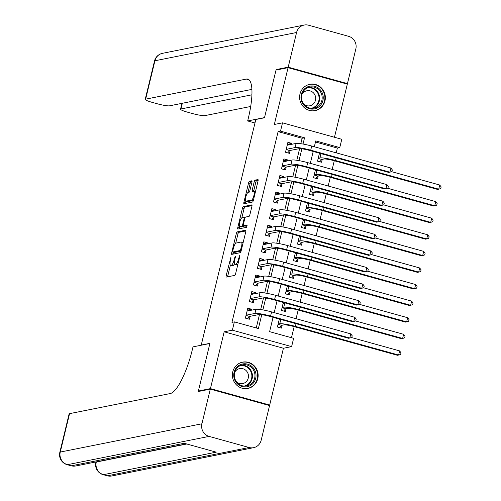 <?xml version="1.0" encoding="UTF-8"?>
<svg xmlns="http://www.w3.org/2000/svg" width="501" height="501" viewBox="0 0 501 501"><rect width="100%" height="100%" fill="white"/><g stroke="black" fill="none" stroke-linecap="round" stroke-linejoin="round"><path stroke-width="0.75" d="M230.961 257.051L226.17 275.55A1.691 0.432 -74.5 0 0 226.189 277.084A1.691 0.432 -74.5 0 0 226.245 277.084L234.762 275.387A1.691 0.432 -74.5 0 0 235.627 273.665L239.81 256.368L239.76 255.291L238.608 258.735A5.405 1.39 -74.5 0 1 235.833 264.246L235.126 264.39A5.405 1.39 -74.5 0 1 234.944 264.384A5.405 1.39 -74.5 0 1 234.875 259.48L235.357 256.168L234.211 259.612A5.405 1.39 -74.5 0 1 231.437 265.129L230.729 265.267A5.405 1.39 -74.5 0 1 230.541 265.261A5.405 1.39 -74.5 0 1 230.473 260.357L230.961 257.051M299.993 93.988A13.414 12.857 78.7 0 0 315.11 110.608A13.414 12.857 78.7 0 0 324.974 100.92A13.414 12.857 78.7 0 0 309.856 84.3A13.414 12.857 78.7 0 0 299.993 93.988M232.777 371.811A13.414 12.857 78.7 0 0 247.895 388.432A13.414 12.857 78.7 0 0 257.758 378.743A13.414 12.857 78.7 0 0 242.641 362.123A13.414 12.857 78.7 0 0 232.777 371.811M251.897 182.333A1.691 0.432 -74.5 0 0 251.871 180.798A1.691 0.432 -74.5 0 0 251.815 180.798L249.429 181.274A1.691 0.432 -74.5 0 0 248.559 182.997L243.912 202.21A1.691 0.432 -74.5 0 0 243.937 203.738A1.691 0.432 -74.5 0 0 243.993 203.738L252.504 202.041A1.691 0.432 -74.5 0 0 253.374 200.319L258.021 181.105A1.691 0.432 -74.5 0 0 257.996 179.577A1.691 0.432 -74.5 0 0 257.94 179.571L255.053 180.147A1.691 0.432 -74.5 0 0 254.189 181.869L252.197 190.092A1.691 0.432 -74.5 0 0 252.222 191.626A1.691 0.432 -74.5 0 0 252.279 191.626L253.706 191.344A4.515 1.159 -74.5 0 1 253.863 191.344A4.515 1.159 -74.5 0 1 253.85 195.728A4.515 1.159 -74.5 0 1 251.602 200.056L245.997 201.17A4.515 1.159 -74.5 0 1 245.841 201.17A4.515 1.159 -74.5 0 1 245.859 196.787A4.515 1.159 -74.5 0 1 248.108 192.459L249.041 192.271A1.691 0.432 -74.5 0 0 249.905 190.549L251.897 182.333M300.819 143.687L302.128 138.282L278.105 131.613L280.51 131.137L282.52 122.839L341.776 139.291L339.766 147.582L315.743 140.913L314.327 146.768M199.373 391.3L198.377 391.024L209.913 343.335L201.245 345.064L255.817 119.489L264.49 117.754L276.026 70.071L288.069 67.666L274.329 124.473L282.52 122.839M198.377 391.024L210.426 388.619L269.682 405.065L283.422 348.258L291.613 346.623L232.358 330.172L234.368 321.88L258.391 328.55L261.747 314.672M283.422 348.258L224.166 331.806L210.426 388.619M224.166 331.806L232.358 330.172M278.105 131.613L231.957 322.362L234.368 321.88M237.18 231.907A1.691 0.432 -74.5 0 0 236.309 233.629L231.662 252.842A1.691 0.432 -74.5 0 0 231.687 254.37A1.691 0.432 -74.5 0 0 231.744 254.376L240.255 252.673A1.691 0.432 -74.5 0 0 241.125 250.951L245.772 231.744A1.691 0.432 -74.5 0 0 245.747 230.209A1.691 0.432 -74.5 0 0 245.69 230.209L237.18 231.907L238.777 232.351A1.691 0.432 -74.5 0 0 237.912 234.073L235.683 243.286M237.787 227.523L242.434 208.31A1.691 0.432 -74.5 0 1 243.304 206.587L251.815 204.89A1.691 0.432 -74.5 0 1 251.871 204.89A1.691 0.432 -74.5 0 1 251.897 206.425L249.905 214.647A1.691 0.432 -74.5 0 1 249.041 216.369L245.584 217.058A1.691 0.432 -74.5 0 0 244.72 218.78L243.398 224.235A1.691 0.432 -74.5 0 0 243.423 225.769A1.691 0.432 -74.5 0 0 243.48 225.769L247.112 225.049L246.523 227.329L237.869 229.057A1.691 0.432 -74.5 0 1 237.812 229.057A1.691 0.432 -74.5 0 1 237.787 227.523L239.39 227.968L239.747 226.483M334.468 137.261L347.325 84.112L288.069 67.666M268.567 405.29L269.682 405.065M319.456 153.187L317.528 161.147L321.536 162.255L322.237 159.356M315.442 169.776L313.52 177.73L317.521 178.844L318.223 175.939M311.428 186.366L309.505 194.319L313.507 195.428L314.208 192.528M307.414 202.949L305.491 210.902L309.493 212.017L310.2 209.111M303.406 219.538L301.477 227.492L305.485 228.6L306.186 225.7M299.391 236.121L297.469 244.075L301.47 245.189L302.172 242.284M295.377 252.711L293.454 260.664L297.456 261.772L298.158 258.873M291.363 269.294L289.44 277.253L293.442 278.362L294.15 275.462M287.355 285.883L285.426 293.837L289.434 294.951L290.135 292.045M283.341 302.472L281.418 310.426L285.42 311.534L286.121 308.635M251.565 310.175L251.784 309.28L247.782 308.171L245.371 318.122L249.379 319.231L250.08 316.331M255.579 293.586L255.798 292.69L251.79 291.582L249.385 301.533L253.387 302.648L254.088 299.742M259.593 277.003L259.812 276.107L255.804 274.993L253.4 284.95L257.401 286.058L258.103 283.153M263.607 260.414L263.82 259.518L259.819 258.41L257.414 268.361L261.416 269.469L262.117 266.57M267.615 243.83L267.835 242.935L263.833 241.82L261.422 251.771L265.43 252.886L266.131 249.98M271.63 227.241L271.849 226.346L267.847 225.237L265.436 235.188L269.438 236.297L270.145 233.397M275.644 210.658L275.863 209.762L271.855 208.648L269.45 218.599L273.452 219.714L274.153 216.808M279.658 194.069L279.871 193.173L275.869 192.065L273.465 202.016L277.466 203.124L278.168 200.225M283.672 177.479L283.885 176.584L279.884 175.475L277.473 185.426L281.481 186.541L282.182 183.635M287.68 160.896L287.9 160.001L283.898 158.886L281.487 168.843L285.489 169.952L286.196 167.052M256.236 327.955L259.493 314.503M260.689 309.555L263.507 297.92M264.703 292.966L267.515 281.33M268.718 276.377L271.529 264.747M272.732 259.794L275.544 248.158M276.74 243.204L279.558 231.575M280.754 226.621L283.566 214.985M284.768 210.032L287.58 198.396M288.783 193.449L291.595 181.813M292.791 176.859L295.609 165.224M296.805 160.27L299.617 148.64M291.695 144.307L291.914 143.411L287.906 142.303L285.501 152.254L289.503 153.362L290.204 150.463M291.476 337.73L294.162 326.621M296.078 318.705L298.17 310.038M300.086 302.116L302.184 293.448M304.101 285.532L306.199 276.859M308.115 268.943L310.213 260.276M312.129 252.36L314.221 243.686M316.137 235.771L318.235 227.103M320.152 219.188L322.249 210.514M324.166 202.598L326.264 193.931M328.18 186.015L330.278 177.341M332.188 169.426L334.286 160.758M336.202 152.836L337.361 148.064L315.486 141.99M279.326 319.056L277.404 327.009L281.405 328.124L282.107 325.218M201.245 345.064L201.571 345.158M337.361 148.064L339.766 147.582M273.07 317.321L269.601 331.662L293.624 338.325L291.613 346.623M303.024 144.044L304.533 137.8L280.51 131.137M262.893 309.912L265.755 298.089M266.908 293.323L269.77 281.499M270.922 276.74L273.784 264.916M274.936 260.151L277.798 248.327M278.951 243.567L281.806 231.744M282.959 226.978L285.82 215.154M286.973 210.395L289.835 198.565M290.987 193.806L293.849 181.982M295.001 177.216L297.857 165.393M299.009 160.633L301.871 148.81M313.194 151.452L310.313 163.351M309.18 168.042L306.305 179.94M305.172 184.625L302.291 196.53M301.157 201.214L298.277 213.113M297.143 217.797L294.262 229.702M293.129 234.387L290.254 246.285M289.121 250.97L286.24 262.875M285.107 267.559L282.226 279.458M281.092 284.148L278.212 296.047M277.078 300.732L274.204 312.637M302.128 138.282L304.533 137.8M251.784 309.28L247.951 310.044M255.798 292.69L251.965 293.454M259.812 276.107L255.98 276.871M263.82 259.518L259.994 260.282M267.835 242.935L264.002 243.699M271.849 226.346L268.016 227.11M275.863 209.762L272.03 210.526M279.871 193.173L276.045 193.937M283.885 176.584L280.053 177.348M287.9 160.001L284.067 160.765M291.914 143.411L288.081 144.175M230.541 265.261L232.145 265.705A5.405 1.39 -74.5 0 0 232.326 265.712L230.729 265.267M234.512 263.758A5.405 1.39 -74.5 0 1 233.04 265.574L232.326 265.712M234.944 264.384L236.541 264.829A5.405 1.39 -74.5 0 0 236.729 264.835L235.126 264.39M237.856 264.453A5.405 1.39 -74.5 0 1 237.436 264.691L236.729 264.835M230.385 265.179L227.773 275.995A1.691 0.432 -74.5 0 0 227.636 276.809M245.903 230.93L238.777 232.351M233.529 252.197L233.266 253.287A1.691 0.432 -74.5 0 0 233.128 254.095M232.758 250.92L232.815 251.99L240.286 250.5L241.463 246.93A5.405 1.39 -74.5 0 0 241.394 242.027A5.405 1.39 -74.5 0 0 241.213 242.027L236.103 243.048A5.405 1.39 -74.5 0 0 233.328 248.559L232.758 250.92M234.343 252.416L232.815 251.99M241.081 251.107L234.418 252.435M243.154 242.559A5.405 1.39 -74.5 0 0 242.998 242.471L241.394 242.027M241.839 217.835L244.037 208.754L242.434 208.31M252.028 205.61L244.901 207.032A1.691 0.432 -74.5 0 0 244.037 208.754M244.97 226.183A1.691 0.432 -74.5 0 0 245.02 226.214A1.691 0.432 -74.5 0 0 245.083 226.214L247.193 225.788M242.002 217.772A4.515 1.159 -74.5 0 0 239.754 222.1A4.515 1.159 -74.5 0 0 239.741 226.477A4.515 1.159 -74.5 0 0 239.898 226.483L241.87 226.089A1.691 0.432 -74.5 0 0 242.741 224.367L244.056 218.912A1.691 0.432 -74.5 0 0 244.037 217.378A1.691 0.432 -74.5 0 0 243.981 217.378L242.002 217.772M241.213 226.847A4.515 1.159 -74.5 0 0 241.344 226.922A4.515 1.159 -74.5 0 0 241.501 226.928L239.898 226.483M243.956 225.913A1.691 0.432 -74.5 0 1 243.473 226.533L241.501 226.928M239.39 227.968A1.691 0.432 -74.5 0 0 239.253 228.782M247.312 201.534A4.515 1.159 -74.5 0 0 247.444 201.609A4.515 1.159 -74.5 0 0 247.6 201.615L245.997 201.17M253.337 200.45A4.515 1.159 -74.5 0 1 253.205 200.494L247.6 201.615M258.153 180.297L256.656 180.592A1.691 0.432 -74.5 0 0 255.792 182.314L253.8 190.537A1.691 0.432 -74.5 0 0 253.669 191.351M245.872 201.177L245.515 202.648A1.691 0.432 -74.5 0 0 245.377 203.462M252.028 181.519L251.026 181.719A1.691 0.432 -74.5 0 0 250.162 183.441L247.97 192.509M278.055 324.322L281.625 325.318L283.773 324.886A8.598 1.071 13.6 0 1 294.187 326.627L397.406 355.278L398.608 355.04L295.39 326.389A12.901 1.603 -166.4 0 0 279.765 323.778L278.105 324.109M281.625 325.318L279.671 327.641M281.193 319.575A12.901 1.603 -166.4 0 0 280.773 319.632L279.107 319.964M399.61 350.894L401.032 352.785L400.631 354.445L398.608 355.04L399.61 350.894L351.495 337.536M249.642 310.557L247.369 309.881M246.022 315.436L249.592 316.425L258.967 314.553A8.598 1.071 13.6 0 1 269.388 316.294L348.577 338.275L349.786 338.037L270.59 316.056A12.901 1.603 -166.4 0 0 254.965 313.444L246.072 315.217M350.788 333.891L352.209 335.783L351.808 337.442L349.786 338.037L350.788 333.891L271.592 311.91A12.901 1.603 -166.4 0 0 255.967 309.299L247.081 311.071M249.592 316.425L247.638 318.749M255.598 372.356A11.611 11.128 -101.3 0 1 247.945 386.553A11.611 11.128 -101.3 0 1 234.167 378.355A11.611 11.128 -101.3 0 1 241.826 364.158A11.611 11.128 -101.3 0 1 255.598 372.356M234.719 378.18A10.746 10.302 78.7 0 0 246.749 385.945A10.746 10.302 78.7 0 0 254.564 372.625A10.746 10.302 78.7 0 0 242.54 364.86A10.746 10.302 78.7 0 0 234.719 378.18M236.722 382.144A7.653 7.333 78.7 0 0 242.622 383.609A7.653 7.333 78.7 0 0 248.189 374.128A7.653 7.333 78.7 0 0 239.628 368.598A7.653 7.333 78.7 0 0 234.737 372.218M245.002 388.663A13.327 12.775 78.7 0 0 247.494 388.425A13.327 12.775 78.7 0 0 257.188 371.911A13.327 12.775 78.7 0 0 242.277 362.286A13.327 12.775 78.7 0 0 239.885 363.025M322.813 94.532A11.611 11.128 -101.3 0 1 315.154 108.723A11.611 11.128 -101.3 0 1 301.383 100.532A11.611 11.128 -101.3 0 1 309.036 86.335A11.611 11.128 -101.3 0 1 322.813 94.532M301.934 100.357A10.746 10.302 78.7 0 0 313.958 108.122A10.746 10.302 78.7 0 0 321.78 94.802A10.746 10.302 78.7 0 0 309.75 87.036A10.746 10.302 78.7 0 0 301.934 100.357M303.938 104.321A7.653 7.333 78.7 0 0 309.837 105.786A7.653 7.333 78.7 0 0 315.405 96.305A7.653 7.333 78.7 0 0 306.837 90.775A7.653 7.333 78.7 0 0 301.953 94.388M312.211 110.84A13.327 12.775 78.7 0 0 314.703 110.602A13.327 12.775 78.7 0 0 324.397 94.088A13.327 12.775 78.7 0 0 309.486 84.456A13.327 12.775 78.7 0 0 307.094 85.195M210.301 389.114L198.258 391.519L209.875 343.498L193.01 346.867L192.328 349.685A42.998 11.053 105.5 0 1 170.252 393.554L69.551 413.651L60.264 452.052L201.916 423.783L210.301 389.114L269.557 405.566L261.171 440.229A10.321 9.888 78.7 0 1 253.581 447.681L111.93 475.95A10.321 9.888 -101.3 0 1 107.502 475.781L249.154 447.512A10.321 9.888 78.7 0 0 253.581 447.681M201.916 423.783A10.321 9.888 78.7 0 0 209.117 436.402L249.154 447.512M96.342 461.866L96.292 462.054A10.321 9.888 -101.3 0 0 103.494 474.672A10.321 2.655 105.5 0 1 103.143 474.66L107.145 475.775A10.321 2.655 -74.5 0 0 107.502 475.781L103.494 474.672L216.244 452.171L184.211 443.279L71.468 465.78L67.46 464.671A10.321 9.888 -101.3 0 1 60.264 452.052A10.321 1.284 -166.4 0 0 59.838 452.29A10.321 10.321 0 0 0 67.109 464.659L71.117 465.773A10.321 2.655 -74.5 0 0 71.468 465.78A10.321 9.888 -101.3 0 0 75.895 465.949L186.416 443.892M59.838 452.29L69.132 413.895A10.321 1.284 13.6 0 1 69.551 413.651M277.141 69.846L276.145 69.57L264.528 117.591L247.663 120.954L248.346 118.136A42.998 11.053 -74.5 0 0 247.801 79.108A42.998 11.053 -74.5 0 0 246.335 79.077L145.634 99.167A10.321 1.284 -166.4 0 0 145.209 99.411A10.321 1.284 -166.4 0 0 152.348 102.411L157.076 103.726A10.321 1.284 -166.4 0 0 169.576 105.817L251.903 89.385M254.971 122.983L247.663 120.954M288.194 67.172L347.45 83.617L355.835 48.948A10.321 9.888 78.7 0 0 348.633 36.329L308.597 25.219A10.321 9.888 78.7 0 0 304.17 25.05A10.321 9.888 78.7 0 0 296.579 32.502L288.194 67.172L276.145 69.57M347.45 83.617L346.335 83.836M251.922 94.808L180.942 108.974A10.321 1.284 -166.4 0 0 180.523 109.212A10.321 1.284 -166.4 0 0 187.662 112.218L192.39 113.527A10.321 1.284 -166.4 0 0 204.89 115.618L250.7 106.475M282.063 307.739L285.639 308.729L287.787 308.303A8.598 1.071 13.6 0 1 298.201 310.044L401.42 338.695L402.622 338.451L299.404 309.8A12.901 1.603 -166.4 0 0 283.779 307.188L282.119 307.52M285.639 308.729L283.685 311.052M285.207 302.986A12.901 1.603 -166.4 0 0 284.781 303.042L283.121 303.374M403.624 334.305L405.046 336.196L404.645 337.856L402.622 338.451L403.624 334.305L355.51 320.947M286.077 291.15L289.647 292.146L291.795 291.714A8.598 1.071 13.6 0 1 302.216 293.454L405.428 322.105L406.637 321.867L303.418 293.217A12.901 1.603 -166.4 0 0 287.793 290.605L286.134 290.937M289.647 292.146L287.699 294.469M289.221 286.403A12.901 1.603 -166.4 0 0 288.795 286.459L287.136 286.791M407.639 317.715L409.06 319.613L408.659 321.273L406.637 321.867L407.639 317.715L359.518 304.364M290.092 274.567L293.661 275.556L295.809 275.13A8.598 1.071 13.6 0 1 306.224 276.871L409.442 305.516L410.651 305.278L307.432 276.627A12.901 1.603 -166.4 0 0 291.807 274.016L290.142 274.348M293.661 275.556L291.707 277.88M293.229 269.814A12.901 1.603 -166.4 0 0 292.809 269.87L291.144 270.202M411.653 301.132L413.068 303.024L412.667 304.683L410.651 305.278L411.653 301.132L363.532 287.774M294.106 257.977L297.675 258.967L299.823 258.541A8.598 1.071 13.6 0 1 310.238 260.282L413.457 288.933L414.659 288.695L311.44 260.044A12.901 1.603 -166.4 0 0 295.815 257.433L294.156 257.764M297.675 258.967L295.722 261.297M297.243 253.23A12.901 1.603 -166.4 0 0 296.824 253.281L295.158 253.612M415.661 284.543L417.082 286.44L416.682 288.1L414.659 288.695L415.661 284.543L367.546 271.191M253.65 293.974L251.377 293.292M250.037 298.846L253.606 299.836L262.981 297.97A8.598 1.071 13.6 0 1 273.396 299.711L352.591 321.692L353.8 321.454L274.604 299.473A12.901 1.603 -166.4 0 0 258.979 296.855L250.087 298.634M354.802 317.302L356.217 319.2L355.816 320.859L353.8 321.454L354.802 317.302L275.606 295.321A12.901 1.603 -166.4 0 0 259.981 292.709L251.089 294.482M253.606 299.836L251.652 302.166M257.664 277.385L255.391 276.709M254.051 282.263L257.62 283.253L266.995 281.38A8.598 1.071 13.6 0 1 277.41 283.121L356.606 305.103L357.808 304.865L278.612 282.883A12.901 1.603 -166.4 0 0 262.987 280.272L254.101 282.044M358.81 300.719L360.232 302.61L359.831 304.27L357.808 304.865L358.81 300.719L279.621 278.738A12.901 1.603 -166.4 0 0 263.996 276.126L255.103 277.898M257.62 283.253L255.667 285.576M261.679 260.802L259.405 260.119M258.059 265.674L261.635 266.664L271.01 264.797A8.598 1.071 13.6 0 1 281.424 266.538L360.62 288.52L361.822 288.275L282.627 266.294A12.901 1.603 -166.4 0 0 267.002 263.683L258.115 265.455M362.824 284.13L364.246 286.027L363.845 287.687L361.822 288.275L362.824 284.13L283.629 262.148A12.901 1.603 -166.4 0 0 268.004 259.537L259.117 261.309M261.635 266.664L259.681 268.987M265.693 244.212L263.42 243.536M262.073 249.085L265.643 250.08L275.018 248.208A8.598 1.071 13.6 0 1 285.438 249.949L364.628 271.93L365.836 271.692L286.641 249.711A12.901 1.603 -166.4 0 0 271.016 247.099L262.123 248.872M366.838 267.547L368.26 269.438L367.859 271.097L365.836 271.692L366.838 267.547L287.643 245.565A12.901 1.603 -166.4 0 0 272.018 242.947L263.131 244.726M265.643 250.08L263.689 252.404M298.114 241.394L301.69 242.384L303.838 241.952A8.598 1.071 13.6 0 1 314.252 243.699L417.471 272.344L418.673 272.106L315.455 243.455A12.901 1.603 -166.4 0 0 299.83 240.843L298.17 241.175M301.69 242.384L299.736 244.707M301.258 236.641A12.901 1.603 -166.4 0 0 300.832 236.697L299.172 237.029M419.675 267.96L421.097 269.851L420.696 271.511L418.673 272.106L419.675 267.96L371.56 254.602M269.701 227.629L267.428 226.947M266.087 232.502L269.657 233.491L279.032 231.619A8.598 1.071 13.6 0 1 289.446 233.366L368.642 255.347L369.851 255.103L290.655 233.122A12.901 1.603 -166.4 0 0 275.03 230.51L266.137 232.282M370.853 250.957L372.268 252.855L371.867 254.508L369.851 255.103L370.853 250.957L291.657 228.976A12.901 1.603 -166.4 0 0 276.032 226.364L267.139 228.137M269.657 233.491L267.703 235.814M302.128 224.805L305.698 225.794L307.846 225.369A8.598 1.071 13.6 0 1 318.267 227.11L421.479 255.76L422.687 255.516L319.469 226.872A12.901 1.603 -166.4 0 0 303.844 224.254L302.184 224.586M305.698 225.794L303.75 228.118M305.272 220.052A12.901 1.603 -166.4 0 0 304.846 220.108L303.186 220.44M423.689 251.37L425.111 253.268L424.71 254.928L422.687 255.516L423.689 251.37L375.568 238.019M273.715 211.04L271.442 210.364M270.102 215.912L273.671 216.908L283.046 215.035A8.598 1.071 13.6 0 1 293.461 216.776L372.656 238.758L373.859 238.52L294.663 216.538A12.901 1.603 -166.4 0 0 279.038 213.921L270.152 215.699M374.867 234.374L376.282 236.265L375.882 237.925L373.859 238.52L374.867 234.374L295.671 212.393A12.901 1.603 -166.4 0 0 280.046 209.775L271.154 211.554M273.671 216.908L271.717 219.231M306.142 208.216L309.712 209.211L311.86 208.779A8.598 1.071 13.6 0 1 322.275 210.52L425.493 239.171L426.702 238.933L323.483 210.282A12.901 1.603 -166.4 0 0 307.858 207.671L306.192 208.003M309.712 209.211L307.758 211.535M309.28 203.469A12.901 1.603 -166.4 0 0 308.86 203.525L307.194 203.857M427.704 234.787L429.119 236.679L428.718 238.338L426.702 238.933L427.704 234.787L379.583 221.429M277.729 194.451L275.456 193.774M274.11 199.329L277.686 200.319L287.06 198.446A8.598 1.071 13.6 0 1 297.475 200.193L376.671 222.175L377.873 221.93L298.677 199.949A12.901 1.603 -166.4 0 0 283.052 197.338L274.166 199.11M378.875 217.785L380.297 219.676L379.896 221.336L377.873 221.93L378.875 217.785L299.679 195.803A12.901 1.603 -166.4 0 0 284.054 193.192L275.168 194.964M277.686 200.319L275.732 202.642M310.157 191.632L313.726 192.622L315.874 192.196A8.598 1.071 13.6 0 1 326.289 193.937L429.507 222.588L430.71 222.344L327.497 193.693A12.901 1.603 -166.4 0 0 311.866 191.081L310.207 191.413M313.726 192.622L311.772 194.945M313.294 186.879A12.901 1.603 -166.4 0 0 312.875 186.936L311.209 187.268M431.718 218.198L433.133 220.096L432.732 221.749L430.71 222.344L431.718 218.198L383.597 204.84M281.744 177.868L279.47 177.185M278.124 182.74L281.694 183.735L291.068 181.863A8.598 1.071 13.6 0 1 301.489 183.604L380.679 205.585L381.887 205.347L302.692 183.366A12.901 1.603 -166.4 0 0 287.067 180.748L278.174 182.527M382.889 201.195L384.311 203.093L383.91 204.752L381.887 205.347L382.889 201.195L303.694 179.214A12.901 1.603 -166.4 0 0 288.069 176.602L279.182 178.375M281.694 183.735L279.746 186.059M314.165 175.043L317.74 176.039L319.889 175.607A8.598 1.071 13.6 0 1 330.303 177.348L433.522 205.999L434.724 205.761L331.505 177.11A12.901 1.603 -166.4 0 0 315.88 174.498L314.221 174.83M317.74 176.039L315.787 178.362M317.308 170.296A12.901 1.603 -166.4 0 0 316.882 170.353L315.223 170.684M435.726 201.615L437.148 203.506L436.747 205.166L434.724 205.761L435.726 201.615L387.611 188.257M285.752 161.278L283.478 160.602M282.138 166.157L285.708 167.146L295.083 165.274A8.598 1.071 13.6 0 1 305.497 167.015L384.693 188.996L385.902 188.758L306.706 166.777A12.901 1.603 -166.4 0 0 291.081 164.165L282.188 165.937M386.904 184.612L388.319 186.504L387.918 188.163L385.902 188.758L386.904 184.612L307.708 162.631A12.901 1.603 -166.4 0 0 292.083 160.019L283.19 161.792M285.708 167.146L283.754 169.47M318.179 158.46L321.748 159.45L323.897 159.024A8.598 1.071 13.6 0 1 334.317 160.765L437.53 189.409L438.738 189.171L335.52 160.52A12.901 1.603 -166.4 0 0 319.895 157.909L318.235 158.241M321.748 159.45L319.801 161.773M321.323 153.707A12.901 1.603 -166.4 0 0 320.897 153.763L319.237 154.095M439.74 185.026L441.162 186.917L440.761 188.576L438.738 189.171L439.74 185.026L391.619 171.668M289.766 144.695L287.493 144.012M286.152 149.567L289.722 150.557L299.097 148.691A8.598 1.071 13.6 0 1 309.512 150.432L388.707 172.413L389.91 172.169L310.714 150.187A12.901 1.603 -166.4 0 0 295.089 147.576L286.203 149.348M390.918 168.023L392.333 169.92L391.932 171.58L389.91 172.169L390.918 168.023L311.722 146.041A12.901 1.603 -166.4 0 0 296.097 143.43L287.205 145.202M289.722 150.557L287.768 152.886M230.942 258.416L230.354 258.253M239.741 256.662L239.152 256.499M235.345 257.539L234.75 257.376M233.04 265.574L231.437 265.129M234.806 259.781L234.211 259.612M237.436 264.691L235.833 264.246M239.202 258.898L238.608 258.735M227.773 275.995L226.17 275.55M233.266 253.287L231.662 252.842M237.912 234.073L236.309 233.629M241.175 250.744L240.286 250.5M241.482 249.46L240.893 249.291M242.058 247.099L241.463 246.93M244.901 207.032L243.304 206.587M245.083 226.214L243.48 225.769M243.473 226.533L241.87 226.089M243.336 224.529L242.741 224.367M244.651 219.075L244.056 218.912M245.095 217.691L244.087 217.409M253.205 200.494L251.602 200.056M253.8 190.537L252.197 190.092M255.792 182.314L254.189 181.869M256.656 180.592L255.053 180.147M245.515 202.648L243.912 202.21M250.162 183.441L248.559 182.997M251.026 181.719L249.429 181.274M279.765 323.778L280.773 319.632M295.39 326.389L296.041 323.696M254.965 313.444L255.967 309.299M270.59 316.056L271.592 311.91M241.3 365.191A10.746 10.302 -101.3 0 1 252.053 373.126A10.746 10.302 -101.3 0 1 245.477 386.114M244.106 386.108A10.396 9.964 78.7 0 0 251.489 373.264A10.396 9.964 78.7 0 0 240.035 365.724M308.516 87.368A10.746 10.302 -101.3 0 1 319.269 95.303A10.746 10.302 -101.3 0 1 312.687 108.285M311.315 108.285A10.396 9.964 78.7 0 0 318.705 95.441A10.396 9.964 78.7 0 0 307.251 87.894M209.117 436.402L67.46 464.671A10.321 2.655 105.5 0 1 67.109 464.659M95.96 461.947L95.873 462.291A10.321 1.284 -166.4 0 1 96.292 462.054L186.785 443.992M249.078 79.834L246.335 79.077M296.579 32.502L154.922 60.771L145.634 99.167M182.326 103.269L180.942 108.974M154.922 60.771A10.321 9.888 -101.3 0 1 162.512 53.319A10.321 10.321 0 0 0 154.502 61.009A10.321 1.284 13.6 0 1 154.922 60.771M283.779 307.188L284.781 303.042M299.404 309.8L300.055 307.107M287.793 290.605L288.795 286.459M303.418 293.217L304.069 290.524M291.807 274.016L292.809 269.87M307.432 276.627L308.084 273.934M295.815 257.433L296.824 253.281M311.44 260.044L312.098 257.351M258.979 296.855L259.981 292.709M274.604 299.473L275.606 295.321M262.987 280.272L263.996 276.126M278.612 282.883L279.621 278.738M267.002 263.683L268.004 259.537M282.627 266.294L283.629 262.148M271.016 247.099L272.018 242.947M286.641 249.711L287.643 245.565M299.83 240.843L300.832 236.697M315.455 243.455L316.106 240.762M275.03 230.51L276.032 226.364M290.655 233.122L291.657 228.976M303.844 224.254L304.846 220.108M319.469 226.872L320.12 224.179M279.038 213.921L280.046 209.775M294.663 216.538L295.671 212.393M307.858 207.671L308.86 203.525M323.483 210.282L324.134 207.589M283.052 197.338L284.054 193.192M298.677 199.949L299.679 195.803M311.866 191.081L312.875 186.936M327.497 193.693L328.149 191.006M287.067 180.748L288.069 176.602M302.692 183.366L303.694 179.214M315.88 174.498L316.882 170.353M331.505 177.11L332.157 174.417M291.081 164.165L292.083 160.019M306.706 166.777L307.708 162.631M319.895 157.909L320.897 153.763M335.52 160.52L336.171 157.828M295.089 147.576L296.097 143.43M310.714 150.187L311.722 146.041M234.374 252.435L232.771 251.99M245.02 226.214L243.423 225.769M241.344 226.922L239.741 226.477M245.102 217.678L244.037 217.378M247.444 201.609L245.841 201.17M255.435 191.783L253.863 191.344M242.277 362.286L241.238 362.492M247.494 388.425L246.454 388.632M309.486 84.456L308.447 84.663M314.703 110.602L313.664 110.809M95.873 462.291A10.321 10.321 0 0 0 103.143 474.66M107.145 475.775A10.321 10.321 0 0 0 111.93 475.95M71.117 465.773A10.321 10.321 0 0 0 75.895 465.949M181.944 103.344L180.523 109.212M304.17 25.05L162.512 53.319M154.502 61.009L145.209 99.411"/></g></svg>
